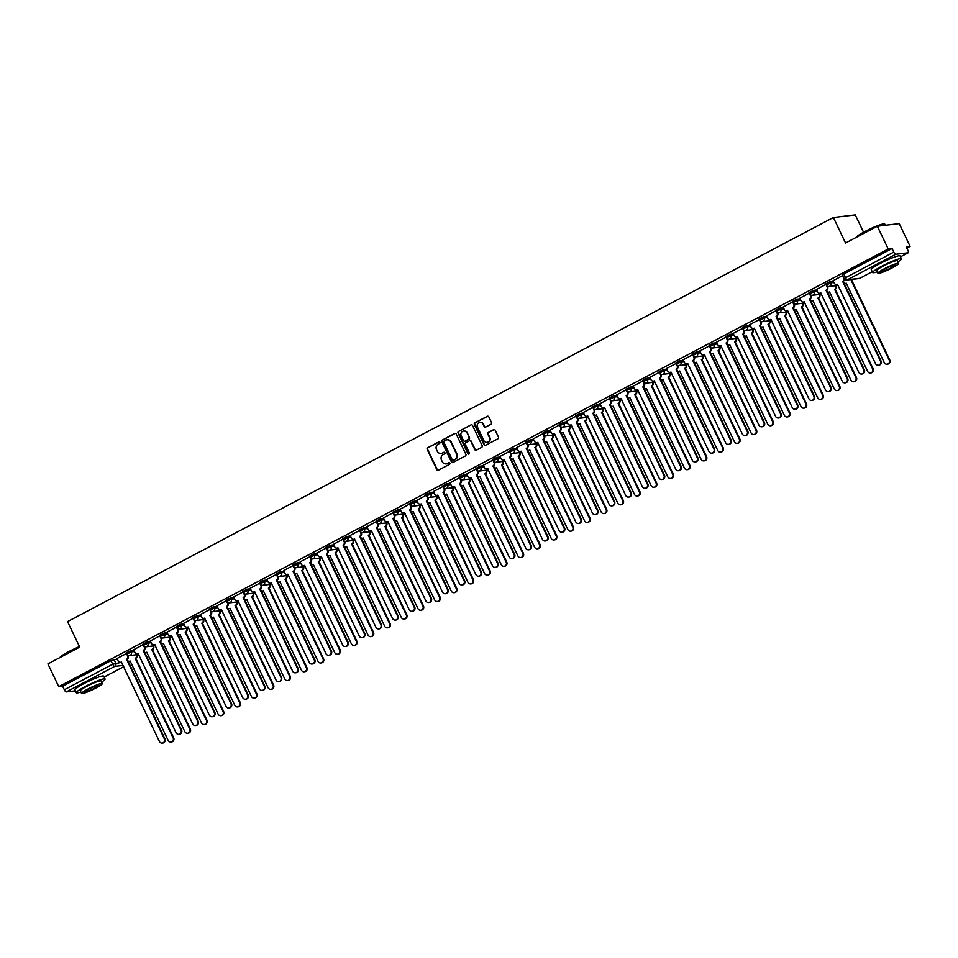 <?xml version="1.0" encoding="UTF-8"?>
<svg xmlns="http://www.w3.org/2000/svg" width="958" height="958" viewBox="0 0 958 958"><rect width="100%" height="100%" fill="white"/><g stroke="black" fill="none" stroke-linecap="round" stroke-linejoin="round"><path stroke-width="1.44" d="M439.914 442.261A0.874 0.826 -96.8 0 0 438.812 441.866L427.675 447.733A1.257 1.174 -96.8 0 0 427.16 449.41L436.8 469.624A1.257 1.174 -96.8 0 0 438.381 470.198L449.518 464.319A0.874 0.826 -96.8 0 0 449.039 462.666A0.874 0.826 -96.8 0 0 448.775 462.75L447.326 463.504A4.012 3.76 -96.8 0 1 442.261 461.684L441.458 459.996A4.012 3.76 -96.8 0 1 443.099 454.643L444.536 453.876A0.874 0.826 -96.8 0 0 444.057 452.224A0.874 0.826 -96.8 0 0 443.794 452.308L442.345 453.062A4.012 3.76 -96.8 0 1 437.279 451.242L436.477 449.553A4.012 3.76 -96.8 0 1 438.117 444.189L439.554 443.434A0.874 0.826 -96.8 0 0 439.914 442.261M439.303 441.782A0.874 0.826 -96.8 0 0 439.243 441.806L428.106 447.685A1.257 1.174 -96.8 0 0 427.603 449.362L437.243 469.576A1.257 1.174 -96.8 0 0 438.213 470.27M449.266 462.666A0.874 0.826 -96.8 0 0 449.206 462.69L447.326 463.504M444.284 452.224A0.874 0.826 -96.8 0 0 444.225 452.248L442.345 453.062M491.023 424.226A1.257 1.174 -96.8 0 0 491.538 422.55L488.831 416.874A1.257 1.174 -96.8 0 0 487.239 416.299L474.881 422.825A1.257 1.174 -96.8 0 0 474.366 424.502L484.006 444.716A1.257 1.174 -96.8 0 0 485.586 445.29L497.956 438.764A1.257 1.174 -96.8 0 0 498.471 437.087L495.202 430.238A1.257 1.174 -96.8 0 0 493.621 429.663L488.329 432.453A1.257 1.174 -96.8 0 0 487.814 434.13L489.43 437.531A3.353 3.149 -96.8 0 1 487.035 442.333A3.353 3.149 -96.8 0 1 483.826 440.488L477.479 427.184A3.353 3.149 -96.8 0 1 479.886 422.382A3.353 3.149 -96.8 0 1 483.083 424.226L484.149 426.442A1.257 1.174 -96.8 0 0 485.73 427.017L491.023 424.226M58.761 686.67L47.9 663.906L79.718 647.117L67.539 621.598L833.388 217.502L845.555 243.009L877.36 226.232L888.222 248.996L58.761 686.67L62.629 686.203L64.318 689.748L112.685 664.229L121.642 662.289M456.236 434.07A1.257 1.174 -96.8 0 0 454.655 433.495L442.297 440.021A1.257 1.174 -96.8 0 0 441.782 441.698L451.422 461.912A1.257 1.174 -96.8 0 0 453.002 462.486L465.372 455.96A1.257 1.174 -96.8 0 0 465.875 454.284L456.236 434.07M458.583 431.423L470.953 424.897A1.257 1.174 -96.8 0 1 472.534 425.472L482.173 445.686A1.257 1.174 -96.8 0 1 481.658 447.362L476.365 450.152A1.257 1.174 -96.8 0 1 474.785 449.577L470.881 441.387A1.257 1.174 -96.8 0 0 469.288 440.812L465.78 442.668A1.257 1.174 -96.8 0 0 465.277 444.344L469.336 452.883A0.874 0.826 -96.8 0 1 468.713 454.14A0.874 0.826 -96.8 0 1 467.875 453.649L458.068 433.1A1.257 1.174 -96.8 0 1 458.583 431.423L470.953 424.897M877.36 226.232L899.239 223.609L910.1 246.374L906.831 248.098M863.541 232.243L855.266 214.879L833.388 217.502M888.222 248.996L892.09 248.529L893.79 252.074A2.551 0.826 62.2 0 0 895.754 254.265L908.136 252.78A2.551 0.826 62.2 0 0 908.232 252.744A2.551 0.826 62.2 0 0 907.921 250.385L906.232 246.841L910.1 246.374M62.629 686.203L110.984 660.685L117.235 659.068M75.347 690.85L66.294 691.927A2.551 0.826 -117.8 0 1 64.318 689.748M126.492 653.476L116.984 658.529M143.149 644.686L133.641 649.74M159.794 635.896L150.286 640.962M177.577 629.538L176.44 627.107L166.836 632.184L168.081 634.555A2.551 2.395 -96.8 0 0 171.302 635.717L209.395 715.135A2.934 2.754 -96.8 0 0 212.197 716.752A2.934 2.754 -96.8 0 0 214.305 712.548L176.535 632.951A2.551 2.395 -96.8 0 0 177.577 629.538L178.152 629.466A2.551 2.395 83.2 0 1 177.11 632.879L214.867 712.477A2.934 2.754 83.2 0 1 212.472 716.704M194.234 620.748L193.085 618.329L183.493 623.395L184.726 625.766A2.551 2.395 -96.8 0 0 187.96 626.927L226.04 706.345A2.934 2.754 -96.8 0 0 228.842 707.974A2.934 2.754 -96.8 0 0 230.95 703.759L193.193 624.161A2.551 2.395 -96.8 0 0 194.234 620.748L194.797 620.688A2.551 2.395 83.2 0 1 193.756 624.101L231.525 703.687A2.934 2.754 83.2 0 1 229.13 707.914M200.234 614.557L201.384 616.976A2.551 2.395 -96.8 0 0 204.617 618.138L242.697 697.568A2.934 2.754 -96.8 0 0 245.499 699.184A2.934 2.754 -96.8 0 0 247.607 694.969L209.838 615.383A2.551 2.395 -96.8 0 0 210.892 611.958L209.754 609.539L200.246 614.593M226.411 600.75L216.903 605.803M243.069 591.96L233.56 597.026M259.714 583.171L250.098 588.248L251.343 590.619A2.551 2.395 -96.8 0 0 254.577 591.781L292.657 671.199A2.934 2.754 -96.8 0 0 295.459 672.815A2.934 2.754 -96.8 0 0 297.567 668.612L259.798 589.014A2.551 2.395 -96.8 0 0 260.851 585.601L261.414 585.53A2.551 2.395 83.2 0 1 260.372 588.942L298.13 668.54A2.934 2.754 83.2 0 1 295.747 672.767M276.371 574.393L266.863 579.446M293.028 565.603L283.52 570.657M300.153 561.831L301.303 564.25A2.551 2.395 -96.8 0 0 304.536 565.412L342.617 644.842A2.934 2.754 -96.8 0 0 345.419 646.458A2.934 2.754 -96.8 0 0 347.526 642.243L309.757 562.657A2.551 2.395 -96.8 0 0 310.811 559.244L309.674 556.814L300.165 561.867M327.456 550.455L326.319 548.024L316.715 553.101L317.96 555.46A2.551 2.395 -96.8 0 0 321.181 556.622L359.274 636.052A2.934 2.754 -96.8 0 0 362.076 637.669A2.934 2.754 -96.8 0 0 364.184 633.466L326.415 553.868A2.551 2.395 -96.8 0 0 327.456 550.455L328.031 550.383A2.551 2.395 83.2 0 1 326.989 553.796L364.747 633.394A2.934 2.754 83.2 0 1 362.352 637.621M333.456 544.264L334.617 546.683A2.551 2.395 -96.8 0 0 337.839 547.844L375.919 627.262A2.934 2.754 -96.8 0 0 378.721 628.879A2.934 2.754 -96.8 0 0 380.829 624.676L343.072 545.078A2.551 2.395 -96.8 0 0 344.114 541.665L342.964 539.246L333.48 544.3M350.113 535.474L351.263 537.893A2.551 2.395 -96.8 0 0 354.496 539.055L392.576 618.473A2.934 2.754 -96.8 0 0 395.379 620.101A2.934 2.754 -96.8 0 0 397.486 615.886L359.717 536.288A2.551 2.395 -96.8 0 0 360.771 532.876L359.609 530.457L350.125 535.51M376.29 521.667L366.782 526.72M392.948 512.877L383.332 517.943L384.577 520.314A2.551 2.395 -96.8 0 0 387.798 521.475L425.879 600.906A2.934 2.754 -96.8 0 0 428.681 602.522A2.934 2.754 -96.8 0 0 430.789 598.307L393.031 518.721A2.551 2.395 -96.8 0 0 394.073 515.308L394.636 515.236A2.551 2.395 83.2 0 1 393.594 518.649L431.363 598.247A2.934 2.754 83.2 0 1 428.968 602.474M409.593 504.088L400.085 509.153M416.73 500.327L417.88 502.746A2.551 2.395 -96.8 0 0 421.101 503.908L459.193 583.326A2.934 2.754 -96.8 0 0 461.995 584.943A2.934 2.754 -96.8 0 0 464.103 580.74L426.334 501.142A2.551 2.395 -96.8 0 0 427.376 497.729L426.226 495.31L416.742 500.363M433.375 491.538L434.537 493.957A2.551 2.395 -96.8 0 0 437.758 495.118L475.839 574.537A2.934 2.754 -96.8 0 0 478.641 576.165A2.934 2.754 -96.8 0 0 480.748 571.95L442.991 492.352A2.551 2.395 -96.8 0 0 444.033 488.939L442.883 486.52L433.399 491.574M460.69 480.15L459.553 477.731L449.937 482.796L451.182 485.167A2.551 2.395 -96.8 0 0 454.415 486.329L492.496 565.759A2.934 2.754 -96.8 0 0 495.298 567.375A2.934 2.754 -96.8 0 0 497.406 563.16L459.636 483.574A2.551 2.395 -96.8 0 0 460.69 480.15L461.253 480.09A2.551 2.395 83.2 0 1 460.211 483.503L497.98 563.1A2.934 2.754 83.2 0 1 495.585 567.328M466.69 473.959L467.839 476.377A2.551 2.395 -96.8 0 0 471.061 477.539L509.153 556.969A2.934 2.754 -96.8 0 0 511.955 558.586A2.934 2.754 -96.8 0 0 514.063 554.371L476.294 474.785A2.551 2.395 -96.8 0 0 477.335 471.372L476.198 468.941L466.702 473.994M492.867 460.151L483.359 465.217M509.512 451.362L500.004 456.427M526.17 442.584L516.554 447.649L517.799 450.021A2.551 2.395 -96.8 0 0 521.02 451.182L559.113 530.6A2.934 2.754 -96.8 0 0 561.915 532.229A2.934 2.754 -96.8 0 0 564.023 528.014L526.253 448.416A2.551 2.395 -96.8 0 0 527.295 445.003L527.87 444.943A2.551 2.395 83.2 0 1 526.828 448.356L564.585 527.942A2.934 2.754 83.2 0 1 562.19 532.169M543.952 436.213L542.815 433.794L533.211 438.86L534.456 441.231A2.551 2.395 -96.8 0 0 537.678 442.392L575.758 521.823A2.934 2.754 -96.8 0 0 578.572 523.439A2.934 2.754 -96.8 0 0 580.668 519.224L542.911 439.638A2.551 2.395 -96.8 0 0 543.952 436.213L544.515 436.153A2.551 2.395 83.2 0 1 543.473 439.566L581.243 519.164A2.934 2.754 83.2 0 1 578.848 523.391M549.952 430.022L551.101 432.441A2.551 2.395 -96.8 0 0 554.335 433.603L592.415 513.033A2.934 2.754 -96.8 0 0 595.217 514.65A2.934 2.754 -96.8 0 0 597.325 510.434L559.568 430.849A2.551 2.395 -96.8 0 0 560.61 427.436L559.472 425.005L549.964 430.058M576.129 416.215L566.621 421.281M583.254 412.455L584.416 414.874A2.551 2.395 -96.8 0 0 587.637 416.035L625.718 495.454A2.934 2.754 -96.8 0 0 628.532 497.07A2.934 2.754 -96.8 0 0 630.627 492.867L592.87 413.269A2.551 2.395 -96.8 0 0 593.912 409.856L592.763 407.437L583.278 412.491M599.912 403.665L601.061 406.084A2.551 2.395 -96.8 0 0 604.294 407.246L642.375 486.664A2.934 2.754 -96.8 0 0 645.177 488.293A2.934 2.754 -96.8 0 0 647.285 484.077L609.528 404.48A2.551 2.395 -96.8 0 0 610.569 401.067L609.408 398.648L599.924 403.701M626.089 389.858L616.581 394.912M642.746 381.068L633.238 386.122M659.403 372.279L649.787 377.356L651.021 379.727A2.551 2.395 -96.8 0 0 654.254 380.877L692.335 460.307A2.934 2.754 -96.8 0 0 695.137 461.924A2.934 2.754 -96.8 0 0 697.244 457.72L659.487 378.123A2.551 2.395 -96.8 0 0 660.529 374.71L661.092 374.638A2.551 2.395 83.2 0 1 660.05 378.051L697.819 457.649A2.934 2.754 83.2 0 1 695.424 461.876M677.174 365.92L676.025 363.501L666.433 368.567L667.678 370.938A2.551 2.395 -96.8 0 0 670.899 372.099L708.992 451.517A2.934 2.754 -96.8 0 0 711.794 453.134A2.934 2.754 -96.8 0 0 713.902 448.931L676.132 369.333A2.551 2.395 -96.8 0 0 677.174 365.92L677.749 365.848A2.551 2.395 83.2 0 1 676.707 369.273L714.464 448.859A2.934 2.754 83.2 0 1 712.069 453.086M683.174 359.729L684.335 362.148A2.551 2.395 -96.8 0 0 687.557 363.31L725.637 442.728A2.934 2.754 -96.8 0 0 728.451 444.356A2.934 2.754 -96.8 0 0 730.547 440.141L692.79 360.543A2.551 2.395 -96.8 0 0 693.832 357.13L692.682 354.711L683.198 359.765M709.363 345.922L699.843 350.975M716.488 342.15L717.638 344.569A2.551 2.395 -96.8 0 0 720.859 345.73L758.952 425.16A2.934 2.754 -96.8 0 0 761.754 426.777A2.934 2.754 -96.8 0 0 763.861 422.562L726.092 342.976A2.551 2.395 -96.8 0 0 727.134 339.563L726.008 337.132L716.5 342.186M742.666 328.343L733.157 333.408M759.323 319.553L749.803 324.618M775.968 310.775L766.46 315.829M783.093 307.003L784.255 309.422A2.551 2.395 -96.8 0 0 787.476 310.584L825.557 390.014A2.934 2.754 -96.8 0 0 828.371 391.63A2.934 2.754 -96.8 0 0 830.466 387.415L792.709 307.829A2.551 2.395 -96.8 0 0 793.751 304.404L792.613 301.986L783.117 307.039M810.408 295.627L809.27 293.196L799.667 298.261L800.9 300.632A2.551 2.395 -96.8 0 0 804.133 301.794L842.214 381.224A2.934 2.754 -96.8 0 0 845.016 382.841A2.934 2.754 -96.8 0 0 847.123 378.626L809.366 299.04A2.551 2.395 -96.8 0 0 810.408 295.627L810.971 295.555A2.551 2.395 83.2 0 1 809.929 298.968L847.698 378.566A2.934 2.754 83.2 0 1 845.303 382.793M816.408 289.436L817.557 291.855A2.551 2.395 -96.8 0 0 820.778 293.016L858.871 372.434A2.934 2.754 -96.8 0 0 861.673 374.051A2.934 2.754 -96.8 0 0 863.781 369.848L826.012 290.25A2.551 2.395 -96.8 0 0 827.053 286.837L825.928 284.406L816.42 289.472M833.053 280.646L834.214 283.065A2.551 2.395 -96.8 0 0 837.436 284.227L875.516 363.645A2.934 2.754 -96.8 0 0 878.33 365.261A2.934 2.754 -96.8 0 0 880.438 361.058L842.669 281.46A2.551 2.395 -96.8 0 0 843.711 278.048L842.561 275.629L833.077 280.682M826.419 285.113L825.652 283.831L830.095 281.604L833.328 281.221M809.773 293.902L808.995 292.621L813.438 290.394L816.683 289.999M793.116 302.692L792.35 301.399L796.781 299.183L800.026 298.788M776.459 311.482L775.693 310.188L780.135 307.961L783.369 307.578M759.814 320.259L759.035 318.978L763.478 316.751L766.711 316.368M743.157 329.049L742.39 327.768L746.821 325.54L750.066 325.157M726.499 337.839L725.733 336.557L730.176 334.33L733.409 333.935M709.854 346.628L709.076 345.335L713.518 343.12L716.752 342.724M693.197 355.418L692.43 354.125L696.861 351.897L700.106 351.514M676.54 364.196L675.773 362.914L680.216 360.687L683.449 360.304M659.894 372.985L659.116 371.704L663.559 369.477L666.792 369.093M643.237 381.775L642.471 380.494L646.901 378.266L650.147 377.871M626.58 390.565L625.813 389.271L630.256 387.056L633.489 386.661M609.935 399.354L609.156 398.061L613.599 395.834L616.832 395.45M593.277 408.132L592.511 406.851L596.942 404.623L600.187 404.24M576.62 416.922L575.854 415.64L580.297 413.413L583.53 413.03M559.975 425.711L559.197 424.43L563.639 422.203L566.873 421.807M543.318 434.501L542.551 433.208L546.982 430.98L550.227 430.597M526.661 443.291L525.894 441.997L530.337 439.77L533.57 439.387M510.015 452.068L509.237 450.787L513.68 448.56L516.913 448.176M493.358 460.858L492.592 459.577L497.022 457.349L500.268 456.966M476.701 469.648L475.934 468.366L480.377 466.139L483.61 465.744M460.056 478.437L459.277 477.144L463.72 474.917L466.953 474.533M443.398 487.227L442.632 485.934L447.063 483.706L450.308 483.323M426.741 496.005L425.975 494.723L430.417 492.496L433.651 492.113M410.096 504.794L409.317 503.513L413.76 501.285L416.993 500.89M393.439 513.584L392.672 512.302L397.103 510.075L400.348 509.68M376.781 522.373L376.015 521.08L380.458 518.853L383.691 518.47M360.124 531.163L359.358 529.87L363.8 527.642L367.034 527.259M343.479 539.941L342.713 538.659L347.143 536.432L350.389 536.049M326.822 548.73L326.055 547.449L330.498 545.222L333.731 544.827M310.164 557.52L309.398 556.239L313.841 554.011L317.074 553.616M293.519 566.31L292.753 565.016L297.184 562.789L300.429 562.406M276.862 575.099L276.096 573.806L280.538 571.579L283.772 571.196M260.205 583.877L259.438 582.596L263.881 580.368L267.114 579.985M243.56 592.667L242.793 591.385L247.224 589.158L250.469 588.763M226.902 601.456L226.136 600.175L230.579 597.948L233.812 597.553M210.245 610.246L209.479 608.953L213.921 606.725L217.155 606.342M193.6 619.036L192.833 617.742L197.264 615.515L200.509 615.132M176.943 627.813L176.176 626.532L180.619 624.305L183.852 623.921M160.285 636.603L159.519 635.322L163.962 633.094L167.195 632.699M143.64 645.393L142.874 644.111L147.304 641.884L150.55 641.489M126.983 654.182L126.217 652.889L130.659 650.662L133.892 650.278M129.21 655.607L128.3 656.086M892.09 248.529L843.735 274.048L842.31 275.042L843.998 278.586L893.79 252.074M145.867 646.818L144.945 647.297M162.525 638.028L161.603 638.519M179.17 629.238L178.26 629.729M195.827 620.449L194.905 620.94M212.484 611.671L211.562 612.15M229.13 602.881L228.22 603.36M245.787 594.092L244.865 594.583M262.444 585.302L261.522 585.793M279.089 576.512L278.179 577.003M295.747 567.735L294.825 568.214M312.404 558.945L311.482 559.424M329.049 550.155L328.139 550.646M345.706 541.366L344.784 541.857M362.364 532.576L361.441 533.067M379.009 523.798L378.099 524.277M395.666 515.009L394.744 515.488M412.323 506.219L411.401 506.71M428.968 497.43L428.058 497.921M445.626 488.64L444.704 489.131M462.283 479.862L461.361 480.341M478.928 471.073L478.018 471.552M495.585 462.283L494.663 462.774M512.243 453.493L511.321 453.984M528.888 444.704L527.978 445.195M545.545 435.926L544.623 436.405M562.202 427.136L561.28 427.615M578.848 418.347L577.937 418.838M595.505 409.557L594.583 410.048M612.162 400.767L611.24 401.258M628.807 391.99L627.897 392.469M645.464 383.2L644.542 383.679M662.122 374.41L661.2 374.901M678.779 365.621L677.857 366.112M695.424 356.831L694.502 357.322M712.081 348.053L711.159 348.532M728.739 339.264L727.817 339.743M745.384 330.474L744.462 330.965M762.041 321.684L761.119 322.175M778.698 312.895L777.776 313.386M795.344 304.117L794.421 304.596M812.001 295.327L811.079 295.806M828.658 286.538L827.736 287.029M441.327 453.421A4.012 3.76 -96.8 0 0 442.788 453.014M446.308 463.864A4.012 3.76 -96.8 0 0 447.769 463.456M455.266 433.375A1.257 1.174 -96.8 0 0 455.098 433.447L442.728 439.973A1.257 1.174 -96.8 0 0 442.213 441.65L451.853 461.864A1.257 1.174 -96.8 0 0 452.835 462.558M444.189 440.991A0.874 0.826 -96.8 0 0 443.841 442.165L452.296 459.9A0.874 0.826 -96.8 0 0 453.409 460.307L454.93 459.505A4.012 3.76 -96.8 0 0 456.571 454.14L450.775 442.009A4.012 3.76 -96.8 0 0 445.709 440.189L444.189 440.991M447.17 439.782A4.012 3.76 -96.8 0 1 451.218 441.961L457.002 454.08A4.012 3.76 -96.8 0 1 455.361 459.445L453.841 460.247M469.899 440.692A1.257 1.174 -96.8 0 1 471.312 441.327L475.228 449.53A1.257 1.174 -96.8 0 0 476.198 450.224M459.026 431.375A1.257 1.174 -96.8 0 0 458.511 433.052L468.318 453.601A0.874 0.826 -96.8 0 0 468.929 454.08M466.821 432.884A3.353 3.149 -96.8 0 0 463.624 431.028A3.353 3.149 -96.8 0 0 461.217 435.842L463.444 440.524A1.257 1.174 -96.8 0 0 465.037 441.099L468.546 439.243A1.257 1.174 -96.8 0 0 469.061 437.566L467.253 432.824A3.353 3.149 -96.8 0 0 463.84 431.016M464.858 441.171A1.257 1.174 -96.8 0 0 465.468 441.039L465.037 441.099M467.253 432.824L469.492 437.519A1.257 1.174 -96.8 0 1 468.977 439.195L465.468 441.039M480.102 422.358A3.353 3.149 -96.8 0 1 483.527 424.166L484.58 426.394A1.257 1.174 -96.8 0 0 485.562 427.088M487.251 442.309A3.353 3.149 -96.8 0 0 489.873 437.483L489.43 437.531M494.22 429.543A1.257 1.174 -96.8 0 0 494.053 429.615L488.76 432.405A1.257 1.174 -96.8 0 0 488.257 434.082L489.873 437.483M487.85 416.179A1.257 1.174 -96.8 0 0 487.682 416.251L475.312 422.777A1.257 1.174 -96.8 0 0 474.809 424.454L484.449 444.668A1.257 1.174 -96.8 0 0 485.419 445.362M136.898 654.697L136.934 654.781A2.551 2.395 83.2 0 1 135.892 658.194L135.329 658.266A2.551 2.395 -96.8 0 0 136.371 654.853L136.323 654.757M127.713 660.864A2.551 2.395 -96.8 0 0 130.096 661.032L168.177 740.45A2.934 2.754 -96.8 0 0 170.979 742.067A2.934 2.754 -96.8 0 0 173.087 737.864L135.162 658.35M135.737 658.278L173.661 737.792A2.934 2.754 83.2 0 1 171.266 742.019M130.336 661.104A2.551 2.395 83.2 0 1 129.593 661.224M116.96 658.493L118.121 660.912A2.551 2.395 -96.8 0 0 121.343 662.074L159.423 741.504A2.934 2.754 -96.8 0 0 162.237 743.121A2.934 2.754 -96.8 0 0 164.345 738.905L126.576 659.32A2.551 2.395 -96.8 0 0 127.618 655.895L128.192 655.835A2.551 2.395 83.2 0 1 127.151 659.248L164.908 738.846A2.934 2.754 83.2 0 1 162.513 743.073M121.582 662.146A2.551 2.395 83.2 0 1 120.84 662.265M126.468 653.488L127.618 655.895M153.543 645.908L153.591 645.991A2.551 2.395 83.2 0 1 152.55 649.416L151.975 649.476A2.551 2.395 -96.8 0 0 153.029 646.063L152.981 645.967M144.371 652.087A2.551 2.395 -96.8 0 0 146.754 652.242L184.834 731.661A2.934 2.754 -96.8 0 0 187.636 733.277A2.934 2.754 -96.8 0 0 189.744 729.074L151.819 649.56M152.394 649.5L190.319 729.002A2.934 2.754 83.2 0 1 187.924 733.229M146.981 652.314A2.551 2.395 83.2 0 1 146.239 652.434M170.201 637.118L170.249 637.214A2.551 2.395 83.2 0 1 169.207 640.627L168.632 640.686A2.551 2.395 -96.8 0 0 169.674 637.274L169.638 637.19M161.028 643.297A2.551 2.395 -96.8 0 0 163.399 643.453L201.491 722.871A2.934 2.754 -96.8 0 0 204.293 724.499A2.934 2.754 -96.8 0 0 206.401 720.284L168.476 640.77M169.039 640.71L206.964 720.212A2.934 2.754 83.2 0 1 204.569 724.44M163.638 643.525A2.551 2.395 83.2 0 1 162.896 643.644M133.617 649.704L134.767 652.123A2.551 2.395 -96.8 0 0 138 653.284L176.08 732.714A2.934 2.754 -96.8 0 0 178.883 734.331A2.934 2.754 -96.8 0 0 180.99 730.116L143.233 650.53A2.551 2.395 -96.8 0 0 144.275 647.117L144.838 647.045A2.551 2.395 83.2 0 1 143.796 650.458L181.565 730.056A2.934 2.754 83.2 0 1 179.17 734.283M138.239 653.368A2.551 2.395 83.2 0 1 137.497 653.476M143.125 644.698L144.275 647.117M150.274 640.926L151.424 643.333A2.551 2.395 -96.8 0 0 154.657 644.495L192.738 723.925A2.934 2.754 -96.8 0 0 195.54 725.541A2.934 2.754 -96.8 0 0 197.647 721.338L159.878 641.74A2.551 2.395 -96.8 0 0 160.932 638.327L161.495 638.256A2.551 2.395 83.2 0 1 160.453 641.668L198.21 721.266A2.934 2.754 83.2 0 1 195.827 725.493M154.885 644.578A2.551 2.395 83.2 0 1 154.142 644.698M159.77 635.908L160.932 638.327M59.947 657.547L59.971 657.463A15.568 1.82 -25.5 0 1 68.689 651.644A15.568 1.82 -25.5 0 1 79.466 646.59M79.61 646.89A15.951 1.868 154.5 0 0 68.713 652.003A15.951 1.868 154.5 0 0 60.174 657.428M101.584 682.12A15.951 1.868 154.5 0 0 105.069 679.018A15.951 1.868 154.5 0 0 85.19 686.551A15.951 1.868 154.5 0 0 76.269 692.754A15.951 1.868 154.5 0 0 80.855 692.011M105.069 679.018L103.703 676.168A15.951 1.868 154.5 0 0 83.825 683.689A15.951 1.868 154.5 0 0 74.904 689.904L76.269 692.754M81.55 693.472L80.292 690.838A11.484 1.341 -25.5 0 1 86.723 686.359A11.484 1.341 -25.5 0 1 101.033 680.946L102.29 683.581A11.484 1.341 154.5 0 0 87.98 688.994A11.484 1.341 154.5 0 0 81.55 693.472A11.484 1.341 154.5 0 0 95.86 688.048A11.484 1.341 154.5 0 0 102.29 683.581M89.381 688.826A7.401 0.862 154.5 0 0 85.238 691.712A7.401 0.862 154.5 0 0 94.459 688.215A7.401 0.862 154.5 0 0 98.602 685.341A7.401 0.862 154.5 0 0 89.381 688.826M856.308 237.333L856.344 237.249A15.568 1.82 -25.5 0 1 865.05 231.429A15.568 1.82 -25.5 0 1 884.258 223.944L884.761 224.112A15.951 1.868 154.5 0 0 865.086 231.788A15.951 1.868 154.5 0 0 856.548 237.213M885.432 225.262L884.952 224.268A15.951 1.868 154.5 0 0 884.761 224.112M897.957 261.905A15.951 1.868 154.5 0 0 901.43 258.816A15.951 1.868 154.5 0 0 881.564 266.336A15.951 1.868 154.5 0 0 872.63 272.551A15.951 1.868 154.5 0 0 877.229 271.797M901.43 258.816L900.065 255.954A15.951 1.868 154.5 0 0 880.198 263.474A15.951 1.868 154.5 0 0 871.277 269.689L872.63 272.551M877.923 273.258L876.666 270.623A11.484 1.341 -25.5 0 1 883.096 266.156A11.484 1.341 -25.5 0 1 897.406 260.732L898.652 263.366A11.484 1.341 154.5 0 0 884.354 268.779A11.484 1.341 154.5 0 0 877.923 273.258A11.484 1.341 154.5 0 0 892.233 267.845A11.484 1.341 154.5 0 0 898.652 263.366M885.755 268.611A7.401 0.862 154.5 0 0 881.611 271.497A7.401 0.862 154.5 0 0 890.832 268.012A7.401 0.862 154.5 0 0 894.976 265.127A7.401 0.862 154.5 0 0 885.755 268.611M186.858 628.328L186.894 628.424A2.551 2.395 83.2 0 1 185.852 631.837L185.289 631.909A2.551 2.395 -96.8 0 0 186.331 628.484L186.283 628.4M177.673 634.507A2.551 2.395 -96.8 0 0 180.056 634.663L218.137 714.093A2.934 2.754 -96.8 0 0 220.939 715.71A2.934 2.754 -96.8 0 0 223.046 711.495L185.122 631.993M185.696 631.921L223.621 711.435A2.934 2.754 83.2 0 1 221.226 715.662M180.296 634.735A2.551 2.395 83.2 0 1 179.553 634.855M203.503 619.539L203.551 619.634A2.551 2.395 83.2 0 1 202.509 623.047L201.934 623.119A2.551 2.395 -96.8 0 0 202.988 619.706L202.94 619.61M194.33 625.718A2.551 2.395 -96.8 0 0 196.713 625.873L234.794 705.304A2.934 2.754 -96.8 0 0 237.596 706.92A2.934 2.754 -96.8 0 0 239.704 702.705L201.779 623.203M202.354 623.131L240.278 702.645A2.934 2.754 83.2 0 1 237.883 706.872M196.941 625.957A2.551 2.395 83.2 0 1 196.198 626.077M220.16 610.761L220.208 610.845A2.551 2.395 83.2 0 1 219.166 614.258L218.592 614.329A2.551 2.395 -96.8 0 0 219.633 610.917L219.598 610.821M210.988 616.928A2.551 2.395 -96.8 0 0 213.359 617.096L251.451 696.514A2.934 2.754 -96.8 0 0 254.253 698.131A2.934 2.754 -96.8 0 0 256.361 693.927L218.436 614.413M218.999 614.341L256.924 693.855A2.934 2.754 83.2 0 1 254.529 698.083M213.598 617.168A2.551 2.395 83.2 0 1 212.856 617.287M171.542 635.789A2.551 2.395 83.2 0 1 170.799 635.908M188.199 626.999A2.551 2.395 83.2 0 1 187.457 627.119M211.215 611.384L211.455 611.899A2.551 2.395 83.2 0 1 210.413 615.311L248.17 694.909A2.934 2.754 83.2 0 1 245.787 699.136M204.844 618.209A2.551 2.395 83.2 0 1 204.102 618.329M236.818 601.971L236.854 602.055A2.551 2.395 83.2 0 1 235.812 605.48L235.249 605.54A2.551 2.395 -96.8 0 0 236.291 602.127L236.243 602.031M227.633 608.15A2.551 2.395 -96.8 0 0 230.016 608.306L268.096 687.724A2.934 2.754 -96.8 0 0 270.898 689.341A2.934 2.754 -96.8 0 0 273.006 685.138L235.081 605.624M235.656 605.564L273.581 685.066A2.934 2.754 83.2 0 1 271.186 689.293M230.255 608.378A2.551 2.395 83.2 0 1 229.513 608.498M216.891 605.767L218.041 608.186A2.551 2.395 -96.8 0 0 221.262 609.348L259.355 688.778A2.934 2.754 -96.8 0 0 262.157 690.395A2.934 2.754 -96.8 0 0 264.264 686.179L226.495 606.594A2.551 2.395 -96.8 0 0 227.537 603.181L228.112 603.109A2.551 2.395 83.2 0 1 227.07 606.522L264.827 686.12A2.934 2.754 83.2 0 1 262.432 690.347M221.502 609.432A2.551 2.395 83.2 0 1 220.759 609.539M226.387 600.762L227.537 603.181M253.463 593.182L253.511 593.277A2.551 2.395 83.2 0 1 252.469 596.69L251.906 596.75A2.551 2.395 -96.8 0 0 252.948 593.337L252.9 593.253M244.29 599.361A2.551 2.395 -96.8 0 0 246.673 599.516L284.754 678.935A2.934 2.754 -96.8 0 0 287.556 680.563A2.934 2.754 -96.8 0 0 289.663 676.348L251.738 596.834M252.313 596.774L290.238 676.276A2.934 2.754 83.2 0 1 287.843 680.503M246.901 599.588A2.551 2.395 83.2 0 1 246.158 599.708M233.536 596.99L234.686 599.397A2.551 2.395 -96.8 0 0 237.919 600.558L276 679.988A2.934 2.754 -96.8 0 0 278.802 681.605A2.934 2.754 -96.8 0 0 280.91 677.402L243.152 597.804A2.551 2.395 -96.8 0 0 244.194 594.391L244.757 594.319A2.551 2.395 83.2 0 1 243.715 597.732L281.484 677.33A2.934 2.754 83.2 0 1 279.089 681.557M238.159 600.642A2.551 2.395 83.2 0 1 237.416 600.762M243.045 591.972L244.194 594.391M270.12 584.392L270.168 584.488A2.551 2.395 83.2 0 1 269.126 587.901L268.551 587.972A2.551 2.395 -96.8 0 0 269.593 584.548L269.557 584.464M260.947 590.571A2.551 2.395 -96.8 0 0 263.318 590.727L301.411 670.157A2.934 2.754 -96.8 0 0 304.213 671.774A2.934 2.754 -96.8 0 0 306.321 667.558L268.396 588.056M268.959 587.984L306.883 667.498A2.934 2.754 83.2 0 1 304.488 671.726M263.558 590.799A2.551 2.395 83.2 0 1 262.815 590.918M254.804 591.852A2.551 2.395 83.2 0 1 254.062 591.972M259.69 583.183L260.851 585.601M286.777 575.602L286.825 575.698A2.551 2.395 83.2 0 1 285.771 579.111L285.209 579.183A2.551 2.395 -96.8 0 0 286.25 575.77L286.202 575.674M277.592 581.781A2.551 2.395 -96.8 0 0 279.976 581.937L318.056 661.367A2.934 2.754 -96.8 0 0 320.87 662.984A2.934 2.754 -96.8 0 0 322.966 658.769L285.041 579.267M285.616 579.195L323.541 658.709A2.934 2.754 83.2 0 1 321.146 662.936M280.215 582.021A2.551 2.395 83.2 0 1 279.473 582.141M266.851 579.41L268 581.829A2.551 2.395 -96.8 0 0 271.222 582.991L309.314 662.409A2.934 2.754 -96.8 0 0 312.116 664.038A2.934 2.754 -96.8 0 0 314.224 659.822L276.455 580.225A2.551 2.395 -96.8 0 0 277.497 576.812L278.071 576.752A2.551 2.395 83.2 0 1 277.03 580.165L314.787 659.751A2.934 2.754 83.2 0 1 312.392 663.978M271.461 583.063A2.551 2.395 83.2 0 1 270.719 583.183M276.347 574.393L277.497 576.812M303.435 566.825L303.47 566.908A2.551 2.395 83.2 0 1 302.429 570.321L301.866 570.393A2.551 2.395 -96.8 0 0 302.908 566.98L302.86 566.885M294.25 572.992A2.551 2.395 -96.8 0 0 296.633 573.159L334.713 652.578A2.934 2.754 -96.8 0 0 337.515 654.194A2.934 2.754 -96.8 0 0 339.623 649.991L301.698 570.477M302.273 570.405L340.198 649.919A2.934 2.754 83.2 0 1 337.803 654.146M296.86 573.231A2.551 2.395 83.2 0 1 296.118 573.351M283.496 570.621L284.646 573.04A2.551 2.395 -96.8 0 0 287.879 574.201L325.959 653.631A2.934 2.754 -96.8 0 0 328.762 655.248A2.934 2.754 -96.8 0 0 330.869 651.033L293.112 571.447A2.551 2.395 -96.8 0 0 294.154 568.022L294.717 567.962A2.551 2.395 83.2 0 1 293.675 571.375L331.444 650.973A2.934 2.754 83.2 0 1 329.049 655.2M288.118 574.273A2.551 2.395 83.2 0 1 287.376 574.393M293.004 565.615L294.154 568.022M320.08 558.035L320.128 558.119A2.551 2.395 83.2 0 1 319.086 561.544L318.511 561.604A2.551 2.395 -96.8 0 0 319.553 558.191L319.517 558.095M310.907 564.214A2.551 2.395 -96.8 0 0 313.278 564.37L351.37 643.788A2.934 2.754 -96.8 0 0 354.173 645.405A2.934 2.754 -96.8 0 0 356.28 641.201L318.355 561.687M318.918 561.628L356.843 641.13A2.934 2.754 83.2 0 1 354.448 645.357M313.517 564.442A2.551 2.395 83.2 0 1 312.775 564.561M311.134 558.658L311.374 559.173A2.551 2.395 83.2 0 1 310.332 562.586L348.089 642.183A2.934 2.754 83.2 0 1 345.706 646.41M304.764 565.495A2.551 2.395 83.2 0 1 304.021 565.603M336.737 549.245L336.785 549.341A2.551 2.395 83.2 0 1 335.731 552.754L335.168 552.814A2.551 2.395 -96.8 0 0 336.21 549.401L336.162 549.317M327.564 555.424A2.551 2.395 -96.8 0 0 329.935 555.58L368.016 634.998A2.934 2.754 -96.8 0 0 370.83 636.627A2.934 2.754 -96.8 0 0 372.925 632.412L335.001 552.898M335.575 552.838L373.5 632.34A2.934 2.754 83.2 0 1 371.105 636.567M330.175 555.652A2.551 2.395 83.2 0 1 329.432 555.772M321.421 556.706A2.551 2.395 83.2 0 1 320.679 556.826M353.394 540.456L353.43 540.552A2.551 2.395 83.2 0 1 352.388 543.964L351.826 544.036A2.551 2.395 -96.8 0 0 352.867 540.611L352.819 540.528M344.209 546.635A2.551 2.395 -96.8 0 0 346.592 546.79L384.673 626.221A2.934 2.754 -96.8 0 0 387.475 627.837A2.934 2.754 -96.8 0 0 389.583 623.622L351.658 544.12M352.233 544.048L390.157 623.562A2.934 2.754 83.2 0 1 387.762 627.789M346.82 546.862A2.551 2.395 83.2 0 1 346.089 546.982M344.437 541.078L344.676 541.593A2.551 2.395 83.2 0 1 343.635 545.006L381.404 624.604A2.934 2.754 83.2 0 1 379.009 628.831M338.078 547.916A2.551 2.395 83.2 0 1 337.336 548.036M370.039 531.666L370.087 531.762A2.551 2.395 83.2 0 1 369.046 535.175L368.471 535.247A2.551 2.395 -96.8 0 0 369.513 531.834L369.477 531.738M360.867 537.845A2.551 2.395 -96.8 0 0 363.238 538.001L401.33 617.431A2.934 2.754 -96.8 0 0 404.132 619.048A2.934 2.754 -96.8 0 0 406.24 614.832L368.315 535.33M368.878 535.259L406.803 614.773A2.934 2.754 83.2 0 1 404.408 619M363.477 538.085A2.551 2.395 83.2 0 1 362.735 538.204M361.094 532.301L361.334 532.816A2.551 2.395 83.2 0 1 360.292 536.229L398.049 615.814A2.934 2.754 83.2 0 1 395.666 620.042M354.723 539.126A2.551 2.395 83.2 0 1 353.981 539.246M386.697 522.888L386.745 522.972A2.551 2.395 83.2 0 1 385.691 526.385L385.128 526.457A2.551 2.395 -96.8 0 0 386.17 523.044L386.122 522.948M377.524 529.056A2.551 2.395 -96.8 0 0 379.895 529.223L417.975 608.641A2.934 2.754 -96.8 0 0 420.79 610.258A2.934 2.754 -96.8 0 0 422.885 606.055L384.972 526.541M385.535 526.469L423.46 605.983A2.934 2.754 83.2 0 1 421.065 610.21M380.134 529.295A2.551 2.395 83.2 0 1 379.392 529.415M366.77 526.684L367.92 529.103A2.551 2.395 -96.8 0 0 371.141 530.265L409.234 609.695A2.934 2.754 -96.8 0 0 412.036 611.312A2.934 2.754 -96.8 0 0 414.143 607.097L376.374 527.511A2.551 2.395 -96.8 0 0 377.416 524.086L377.991 524.026A2.551 2.395 83.2 0 1 376.949 527.439L414.706 607.037A2.934 2.754 83.2 0 1 412.311 611.264M371.381 530.337A2.551 2.395 83.2 0 1 370.638 530.457M376.266 521.679L377.416 524.086M403.354 514.099L403.39 514.183A2.551 2.395 83.2 0 1 402.348 517.607L401.785 517.667A2.551 2.395 -96.8 0 0 402.827 514.254L402.779 514.159M394.169 520.278A2.551 2.395 -96.8 0 0 396.552 520.433L434.633 599.852A2.934 2.754 -96.8 0 0 437.435 601.468A2.934 2.754 -96.8 0 0 439.542 597.265L401.618 517.751M402.192 517.691L440.117 597.193A2.934 2.754 83.2 0 1 437.722 601.42M396.78 520.505A2.551 2.395 83.2 0 1 396.049 520.625M388.038 521.559A2.551 2.395 83.2 0 1 387.295 521.667M392.924 512.889L394.073 515.308M419.999 505.309L420.047 505.405A2.551 2.395 83.2 0 1 419.005 508.818L418.43 508.878A2.551 2.395 -96.8 0 0 419.472 505.465L419.436 505.381M410.826 511.488A2.551 2.395 -96.8 0 0 413.197 511.644L451.29 591.062A2.934 2.754 -96.8 0 0 454.092 592.691A2.934 2.754 -96.8 0 0 456.2 588.475L418.275 508.961M418.838 508.902L456.762 588.404A2.934 2.754 83.2 0 1 454.379 592.643M413.437 511.716A2.551 2.395 83.2 0 1 412.694 511.835M400.073 509.117L401.222 511.524A2.551 2.395 -96.8 0 0 404.456 512.686L442.536 592.116A2.934 2.754 -96.8 0 0 445.338 593.732A2.934 2.754 -96.8 0 0 447.446 589.529L409.677 509.931A2.551 2.395 -96.8 0 0 410.731 506.519L411.293 506.447A2.551 2.395 83.2 0 1 410.252 509.86L448.021 589.457A2.934 2.754 83.2 0 1 445.626 593.685M404.683 512.769A2.551 2.395 83.2 0 1 403.941 512.889M409.569 504.1L410.731 506.519M436.656 496.519L436.704 496.615A2.551 2.395 83.2 0 1 435.651 500.028L435.088 500.1A2.551 2.395 -96.8 0 0 436.13 496.687L436.082 496.591M427.484 502.699A2.551 2.395 -96.8 0 0 429.855 502.854L467.935 582.284A2.934 2.754 -96.8 0 0 470.749 583.901A2.934 2.754 -96.8 0 0 472.845 579.686L434.932 500.184M435.495 500.112L473.42 579.626A2.934 2.754 83.2 0 1 471.025 583.853M430.094 502.926A2.551 2.395 83.2 0 1 429.352 503.046M427.699 497.142L427.951 497.657A2.551 2.395 83.2 0 1 426.909 501.07L464.666 580.668A2.934 2.754 83.2 0 1 462.271 584.895M421.34 503.98A2.551 2.395 83.2 0 1 420.598 504.1M453.314 487.73L453.35 487.826A2.551 2.395 83.2 0 1 452.308 491.238L451.745 491.31A2.551 2.395 -96.8 0 0 452.787 487.897L452.739 487.802M444.129 493.909A2.551 2.395 -96.8 0 0 446.512 494.065L484.592 573.495A2.934 2.754 -96.8 0 0 487.394 575.111A2.934 2.754 -96.8 0 0 489.502 570.896L451.577 491.394M452.152 491.322L490.077 570.836A2.934 2.754 83.2 0 1 487.682 575.063M446.739 494.148A2.551 2.395 83.2 0 1 446.009 494.268M444.356 488.364L444.596 488.879A2.551 2.395 83.2 0 1 443.554 492.292L481.323 571.878A2.934 2.754 83.2 0 1 478.928 576.105M437.998 495.19A2.551 2.395 83.2 0 1 437.255 495.31M469.959 478.952L470.007 479.036A2.551 2.395 83.2 0 1 468.965 482.449L468.39 482.521A2.551 2.395 -96.8 0 0 469.432 479.108L469.396 479.012M460.786 485.119A2.551 2.395 -96.8 0 0 463.157 485.287L501.25 564.705A2.934 2.754 -96.8 0 0 504.052 566.322A2.934 2.754 -96.8 0 0 506.159 562.118L468.234 482.604M468.797 482.533L506.722 562.047A2.934 2.754 83.2 0 1 504.339 566.274M463.397 485.359A2.551 2.395 83.2 0 1 462.654 485.478M454.643 486.401A2.551 2.395 83.2 0 1 453.9 486.52M486.616 470.162L486.664 470.246A2.551 2.395 83.2 0 1 485.61 473.671L485.047 473.731A2.551 2.395 -96.8 0 0 486.089 470.318L486.041 470.222M477.443 476.342A2.551 2.395 -96.8 0 0 479.814 476.497L517.895 555.915A2.934 2.754 -96.8 0 0 520.709 557.532A2.934 2.754 -96.8 0 0 522.805 553.329L484.892 473.815M485.455 473.755L523.379 553.257A2.934 2.754 83.2 0 1 520.984 557.484M480.054 476.569A2.551 2.395 83.2 0 1 479.311 476.689M477.659 470.785L477.91 471.3A2.551 2.395 83.2 0 1 476.868 474.713L514.626 554.311A2.934 2.754 83.2 0 1 512.231 558.538M471.3 477.623A2.551 2.395 83.2 0 1 470.558 477.731M503.273 461.373L503.309 461.469A2.551 2.395 83.2 0 1 502.267 464.881L501.705 464.941A2.551 2.395 -96.8 0 0 502.746 461.528L502.699 461.445M494.089 467.552A2.551 2.395 -96.8 0 0 496.472 467.708L534.552 547.126A2.934 2.754 -96.8 0 0 537.354 548.754A2.934 2.754 -96.8 0 0 539.462 544.539L501.537 465.037M502.112 464.965L540.037 544.467A2.934 2.754 83.2 0 1 537.642 548.706M496.711 467.779A2.551 2.395 83.2 0 1 495.969 467.899M483.335 465.181L484.497 467.588A2.551 2.395 -96.8 0 0 487.718 468.749L525.798 548.18A2.934 2.754 -96.8 0 0 528.6 549.796A2.934 2.754 -96.8 0 0 530.708 545.593L492.951 465.995A2.551 2.395 -96.8 0 0 493.993 462.582L494.556 462.51A2.551 2.395 83.2 0 1 493.514 465.923L531.283 545.521A2.934 2.754 83.2 0 1 528.888 549.748M487.957 468.833A2.551 2.395 83.2 0 1 487.215 468.953M492.843 460.163L493.993 462.582M519.919 452.583L519.966 452.679A2.551 2.395 83.2 0 1 518.925 456.092L518.35 456.164A2.551 2.395 -96.8 0 0 519.392 452.751L519.356 452.655M510.746 458.762A2.551 2.395 -96.8 0 0 513.117 458.918L551.209 538.348A2.934 2.754 -96.8 0 0 554.011 539.965A2.934 2.754 -96.8 0 0 556.119 535.75L518.194 456.248M518.757 456.176L556.682 535.69A2.934 2.754 83.2 0 1 554.299 539.917M513.356 458.99A2.551 2.395 83.2 0 1 512.614 459.11M499.992 456.391L501.142 458.81A2.551 2.395 -96.8 0 0 504.375 459.972L542.456 539.39A2.934 2.754 -96.8 0 0 545.258 541.007A2.934 2.754 -96.8 0 0 547.365 536.803L509.596 457.206A2.551 2.395 -96.8 0 0 510.65 453.793L511.213 453.721A2.551 2.395 83.2 0 1 510.171 457.146L547.94 536.731A2.934 2.754 83.2 0 1 545.545 540.959M504.603 460.044A2.551 2.395 83.2 0 1 503.86 460.163M509.488 451.374L510.65 453.793M536.576 443.794L536.624 443.889A2.551 2.395 83.2 0 1 535.57 447.302L535.007 447.374A2.551 2.395 -96.8 0 0 536.049 443.961L536.001 443.865M527.403 449.973A2.551 2.395 -96.8 0 0 529.774 450.128L567.855 529.558A2.934 2.754 -96.8 0 0 570.669 531.175A2.934 2.754 -96.8 0 0 572.776 526.972L534.851 447.458M535.414 447.386L573.339 526.9A2.934 2.754 83.2 0 1 570.944 531.127M530.014 450.212A2.551 2.395 83.2 0 1 529.271 450.332M521.26 451.254A2.551 2.395 83.2 0 1 520.517 451.374M526.146 442.584L527.295 445.003M553.233 435.016L553.269 435.1A2.551 2.395 83.2 0 1 552.227 438.513L551.664 438.584A2.551 2.395 -96.8 0 0 552.706 435.171L552.658 435.076M544.048 441.183A2.551 2.395 -96.8 0 0 546.431 441.351L584.512 520.769A2.934 2.754 -96.8 0 0 587.314 522.385A2.934 2.754 -96.8 0 0 589.421 518.182L551.497 438.668M552.071 438.596L589.996 518.11A2.934 2.754 83.2 0 1 587.601 522.338M546.671 441.422A2.551 2.395 83.2 0 1 545.928 441.542M537.917 442.464A2.551 2.395 83.2 0 1 537.175 442.584M569.878 426.226L569.926 426.31A2.551 2.395 83.2 0 1 568.884 429.735L568.31 429.795A2.551 2.395 -96.8 0 0 569.351 426.382L569.315 426.286M560.705 432.405A2.551 2.395 -96.8 0 0 563.076 432.561L601.169 511.979A2.934 2.754 -96.8 0 0 603.971 513.596A2.934 2.754 -96.8 0 0 606.079 509.393L568.154 429.879M568.717 429.819L606.642 509.321A2.934 2.754 83.2 0 1 604.259 513.548M563.316 432.633A2.551 2.395 83.2 0 1 562.574 432.753M560.933 426.849L561.172 427.364A2.551 2.395 83.2 0 1 560.131 430.777L597.9 510.375A2.934 2.754 83.2 0 1 595.505 514.602M554.562 433.687A2.551 2.395 83.2 0 1 553.82 433.794M586.536 417.437L586.583 417.532A2.551 2.395 83.2 0 1 585.53 420.945L584.967 421.005A2.551 2.395 -96.8 0 0 586.009 417.592L585.961 417.508M577.363 423.616A2.551 2.395 -96.8 0 0 579.734 423.771L617.814 503.19A2.934 2.754 -96.8 0 0 620.628 504.818A2.934 2.754 -96.8 0 0 622.736 500.603L584.811 421.101M585.374 421.029L623.299 500.531A2.934 2.754 83.2 0 1 620.904 504.77M579.973 423.843A2.551 2.395 83.2 0 1 579.231 423.963M566.609 421.245L567.759 423.652A2.551 2.395 -96.8 0 0 570.98 424.813L609.072 504.243A2.934 2.754 -96.8 0 0 611.875 505.86A2.934 2.754 -96.8 0 0 613.982 501.657L576.213 422.059A2.551 2.395 -96.8 0 0 577.255 418.646L577.83 418.574A2.551 2.395 83.2 0 1 576.788 421.987L614.545 501.585A2.934 2.754 83.2 0 1 612.15 505.812M571.219 424.897A2.551 2.395 83.2 0 1 570.477 425.017M576.105 416.227L577.255 418.646M603.193 408.647L603.229 408.743A2.551 2.395 83.2 0 1 602.187 412.156L601.624 412.227A2.551 2.395 -96.8 0 0 602.666 408.815L602.618 408.719M594.008 414.826A2.551 2.395 -96.8 0 0 596.391 414.982L634.471 494.412A2.934 2.754 -96.8 0 0 637.274 496.028A2.934 2.754 -96.8 0 0 639.381 491.813L601.456 412.311M602.031 412.239L639.956 491.753A2.934 2.754 83.2 0 1 637.561 495.981M596.63 415.054A2.551 2.395 83.2 0 1 595.888 415.173M594.235 409.27L594.487 409.784A2.551 2.395 83.2 0 1 593.433 413.209L631.202 492.795A2.934 2.754 83.2 0 1 628.807 497.022M587.877 416.107A2.551 2.395 83.2 0 1 587.134 416.227M619.838 399.857L619.886 399.953A2.551 2.395 83.2 0 1 618.844 403.366L618.269 403.438A2.551 2.395 -96.8 0 0 619.311 400.025L619.275 399.929M610.665 406.036A2.551 2.395 -96.8 0 0 613.048 406.192L651.129 485.622A2.934 2.754 -96.8 0 0 653.931 487.239A2.934 2.754 -96.8 0 0 656.038 483.036L618.114 403.522M618.676 403.45L656.601 482.964A2.934 2.754 83.2 0 1 654.218 487.191M613.276 406.276A2.551 2.395 83.2 0 1 612.533 406.396M610.893 400.492L611.132 401.007A2.551 2.395 83.2 0 1 610.09 404.42L647.859 484.006A2.934 2.754 83.2 0 1 645.464 488.233M604.522 407.318A2.551 2.395 83.2 0 1 603.791 407.437M636.495 391.08L636.543 391.163A2.551 2.395 83.2 0 1 635.489 394.576L634.926 394.648A2.551 2.395 -96.8 0 0 635.968 391.235L635.92 391.139M627.322 397.247A2.551 2.395 -96.8 0 0 629.693 397.414L667.774 476.833A2.934 2.754 -96.8 0 0 670.588 478.449A2.934 2.754 -96.8 0 0 672.696 474.246L634.771 394.732M635.334 394.66L673.258 474.174A2.934 2.754 83.2 0 1 670.863 478.401M629.933 397.486A2.551 2.395 83.2 0 1 629.19 397.606M616.569 394.876L617.718 397.295A2.551 2.395 -96.8 0 0 620.94 398.456L659.032 477.886A2.934 2.754 -96.8 0 0 661.834 479.503A2.934 2.754 -96.8 0 0 663.942 475.288L626.173 395.702A2.551 2.395 -96.8 0 0 627.215 392.277L627.789 392.217A2.551 2.395 83.2 0 1 626.748 395.63L664.505 475.228A2.934 2.754 83.2 0 1 662.11 479.455M621.179 398.528A2.551 2.395 83.2 0 1 620.437 398.648M626.065 389.87L627.215 392.277M653.152 382.29L653.188 382.374A2.551 2.395 83.2 0 1 652.147 385.799L651.584 385.858A2.551 2.395 -96.8 0 0 652.626 382.446L652.578 382.35M643.968 388.469A2.551 2.395 -96.8 0 0 646.351 388.625L684.431 468.043A2.934 2.754 -96.8 0 0 687.233 469.659A2.934 2.754 -96.8 0 0 689.341 465.456L651.416 385.942M651.991 385.882L689.916 465.384A2.934 2.754 83.2 0 1 687.521 469.612M646.59 388.697A2.551 2.395 83.2 0 1 645.848 388.816M633.214 386.086L634.376 388.505A2.551 2.395 -96.8 0 0 637.597 389.666L675.677 469.097A2.934 2.754 -96.8 0 0 678.492 470.713A2.934 2.754 -96.8 0 0 680.587 466.498L642.83 386.912A2.551 2.395 -96.8 0 0 643.872 383.499L644.447 383.428A2.551 2.395 83.2 0 1 643.393 386.84L681.162 466.438A2.934 2.754 83.2 0 1 678.767 470.665M637.836 389.75A2.551 2.395 83.2 0 1 637.094 389.858M642.722 381.08L643.872 383.499M669.798 373.5L669.846 373.596A2.551 2.395 83.2 0 1 668.804 377.009L668.229 377.069A2.551 2.395 -96.8 0 0 669.271 373.656L669.235 373.572M660.625 379.679A2.551 2.395 -96.8 0 0 663.008 379.835L701.088 459.253A2.934 2.754 -96.8 0 0 703.89 460.882A2.934 2.754 -96.8 0 0 705.998 456.667L668.073 377.165M668.636 377.093L706.561 456.595A2.934 2.754 83.2 0 1 704.178 460.834M663.235 379.907A2.551 2.395 83.2 0 1 662.493 380.027M654.482 380.961A2.551 2.395 83.2 0 1 653.751 381.08M659.367 372.291L660.529 374.71M686.455 364.711L686.503 364.806A2.551 2.395 83.2 0 1 685.461 368.219L684.886 368.291A2.551 2.395 -96.8 0 0 685.928 364.878L685.892 364.782M677.282 370.89A2.551 2.395 -96.8 0 0 679.653 371.045L717.734 450.476A2.934 2.754 -96.8 0 0 720.548 452.092A2.934 2.754 -96.8 0 0 722.655 447.877L684.731 368.375M685.293 368.303L723.218 447.817A2.934 2.754 83.2 0 1 720.823 452.044M679.893 371.117A2.551 2.395 83.2 0 1 679.15 371.237M671.139 372.171A2.551 2.395 83.2 0 1 670.396 372.291M703.112 355.921L703.148 356.017A2.551 2.395 83.2 0 1 702.106 359.43L701.543 359.501A2.551 2.395 -96.8 0 0 702.585 356.089L702.537 355.993M693.927 362.1A2.551 2.395 -96.8 0 0 696.31 362.256L734.391 441.686A2.934 2.754 -96.8 0 0 737.193 443.303A2.934 2.754 -96.8 0 0 739.301 439.099L701.376 359.585M701.951 359.513L739.875 439.027A2.934 2.754 83.2 0 1 737.48 443.255M696.55 362.34A2.551 2.395 83.2 0 1 695.807 362.459M694.155 356.556L694.406 357.071A2.551 2.395 83.2 0 1 693.352 360.483L731.122 440.069A2.934 2.754 83.2 0 1 728.727 444.296M687.796 363.381A2.551 2.395 83.2 0 1 687.054 363.501M719.757 347.143L719.805 347.227A2.551 2.395 83.2 0 1 718.763 350.64L718.189 350.712A2.551 2.395 -96.8 0 0 719.242 347.299L719.195 347.203M710.585 353.31A2.551 2.395 -96.8 0 0 712.968 353.478L751.048 432.896A2.934 2.754 -96.8 0 0 753.85 434.513A2.934 2.754 -96.8 0 0 755.958 430.31L718.033 350.796M718.596 350.724L756.521 430.238A2.934 2.754 83.2 0 1 754.138 434.465M713.195 353.55A2.551 2.395 83.2 0 1 712.453 353.67M699.831 350.939L700.981 353.358A2.551 2.395 -96.8 0 0 704.214 354.52L742.294 433.95A2.934 2.754 -96.8 0 0 745.096 435.567A2.934 2.754 -96.8 0 0 747.204 431.351L709.447 351.766A2.551 2.395 -96.8 0 0 710.489 348.341L711.052 348.281A2.551 2.395 83.2 0 1 710.01 351.694L747.779 431.292A2.934 2.754 83.2 0 1 745.384 435.519M704.441 354.592A2.551 2.395 83.2 0 1 703.711 354.711M709.327 345.934L710.489 348.341M736.415 338.354L736.462 338.437A2.551 2.395 83.2 0 1 735.421 341.862L734.846 341.922A2.551 2.395 -96.8 0 0 735.888 338.509L735.852 338.414M727.242 344.533A2.551 2.395 -96.8 0 0 729.613 344.688L767.705 424.107A2.934 2.754 -96.8 0 0 770.507 425.723A2.934 2.754 -96.8 0 0 772.615 421.52L734.69 342.006M735.253 341.946L773.178 421.448A2.934 2.754 83.2 0 1 770.783 425.675M729.852 344.76A2.551 2.395 83.2 0 1 729.11 344.88M727.457 338.976L727.709 339.491A2.551 2.395 83.2 0 1 726.667 342.904L764.424 422.502A2.934 2.754 83.2 0 1 762.041 426.729M721.099 345.814A2.551 2.395 83.2 0 1 720.356 345.934M753.072 329.564L753.108 329.66A2.551 2.395 83.2 0 1 752.066 333.073L751.503 333.133A2.551 2.395 -96.8 0 0 752.545 329.72L752.497 329.636M743.887 335.743A2.551 2.395 -96.8 0 0 746.27 335.899L784.351 415.317A2.934 2.754 -96.8 0 0 787.153 416.946A2.934 2.754 -96.8 0 0 789.26 412.73L751.335 333.228M751.91 333.156L789.835 412.659A2.934 2.754 83.2 0 1 787.44 416.898M746.51 335.971A2.551 2.395 83.2 0 1 745.767 336.09M733.133 333.372L734.295 335.791A2.551 2.395 -96.8 0 0 737.516 336.941L775.597 416.371A2.934 2.754 -96.8 0 0 778.411 417.987A2.934 2.754 -96.8 0 0 780.507 413.784L742.749 334.186A2.551 2.395 -96.8 0 0 743.791 330.773L744.366 330.702A2.551 2.395 83.2 0 1 743.312 334.114L781.081 413.712A2.934 2.754 83.2 0 1 778.686 417.939M737.756 337.024A2.551 2.395 83.2 0 1 737.013 337.144M742.642 328.354L743.791 330.773M769.717 320.774L769.765 320.87A2.551 2.395 83.2 0 1 768.723 324.283L768.148 324.355A2.551 2.395 -96.8 0 0 769.202 320.942L769.154 320.846M760.544 326.953A2.551 2.395 -96.8 0 0 762.927 327.109L801.008 406.539A2.934 2.754 -96.8 0 0 803.81 408.156A2.934 2.754 -96.8 0 0 805.918 403.941L767.993 324.439M768.567 324.367L806.48 403.881A2.934 2.754 83.2 0 1 804.097 408.108M763.155 327.181A2.551 2.395 83.2 0 1 762.412 327.301M749.791 324.582L750.94 327.001A2.551 2.395 -96.8 0 0 754.174 328.163L792.254 407.581A2.934 2.754 -96.8 0 0 795.056 409.198A2.934 2.754 -96.8 0 0 797.164 404.995L759.407 325.397A2.551 2.395 -96.8 0 0 760.448 321.984L761.011 321.912A2.551 2.395 83.2 0 1 759.969 325.337L797.739 404.923A2.934 2.754 83.2 0 1 795.344 409.15M754.413 328.235A2.551 2.395 83.2 0 1 753.671 328.354M759.287 319.565L760.448 321.984M786.374 311.985L786.422 312.08A2.551 2.395 83.2 0 1 785.38 315.493L784.806 315.565A2.551 2.395 -96.8 0 0 785.847 312.152L785.811 312.057M777.201 318.164A2.551 2.395 -96.8 0 0 779.572 318.319L817.665 397.75A2.934 2.754 -96.8 0 0 820.467 399.366A2.934 2.754 -96.8 0 0 822.575 395.163L784.65 315.649M785.213 315.577L823.138 395.091A2.934 2.754 83.2 0 1 820.743 399.318M779.812 318.403A2.551 2.395 83.2 0 1 779.07 318.523M766.448 315.793L767.597 318.212A2.551 2.395 -96.8 0 0 770.819 319.373L808.911 398.791A2.934 2.754 -96.8 0 0 811.713 400.42A2.934 2.754 -96.8 0 0 813.821 396.205L776.052 316.607A2.551 2.395 -96.8 0 0 777.094 313.194L777.668 313.134A2.551 2.395 83.2 0 1 776.627 316.547L814.384 396.133A2.934 2.754 83.2 0 1 812.001 400.36M771.058 319.445A2.551 2.395 83.2 0 1 770.316 319.565M775.944 310.775L777.094 313.194M803.032 303.207L803.067 303.291A2.551 2.395 83.2 0 1 802.026 306.704L801.463 306.776A2.551 2.395 -96.8 0 0 802.505 303.363L802.457 303.267M793.847 309.374A2.551 2.395 -96.8 0 0 796.23 309.542L834.31 388.96A2.934 2.754 -96.8 0 0 837.112 390.577A2.934 2.754 -96.8 0 0 839.22 386.373L801.295 306.859M801.87 306.788L839.795 386.302A2.934 2.754 83.2 0 1 837.4 390.529M796.469 309.614A2.551 2.395 83.2 0 1 795.727 309.733M794.074 303.83L794.326 304.345A2.551 2.395 83.2 0 1 793.272 307.757L831.041 387.355A2.934 2.754 83.2 0 1 828.646 391.582M787.715 310.655A2.551 2.395 83.2 0 1 786.973 310.775M819.677 294.417L819.725 294.501A2.551 2.395 83.2 0 1 818.683 297.926L818.108 297.986A2.551 2.395 -96.8 0 0 819.162 294.573L819.114 294.477M810.504 300.596A2.551 2.395 -96.8 0 0 812.887 300.752L850.967 380.17A2.934 2.754 -96.8 0 0 853.77 381.787A2.934 2.754 -96.8 0 0 855.877 377.584L817.952 298.07M818.527 298.01L856.44 377.512A2.934 2.754 83.2 0 1 854.057 381.739M813.114 300.824A2.551 2.395 83.2 0 1 812.372 300.944M804.373 301.878A2.551 2.395 83.2 0 1 803.63 301.998M836.334 285.628L836.382 285.724A2.551 2.395 83.2 0 1 835.34 289.136L834.765 289.196A2.551 2.395 -96.8 0 0 835.807 285.783L835.771 285.7M827.161 291.807A2.551 2.395 -96.8 0 0 829.532 291.962L867.625 371.393A2.934 2.754 -96.8 0 0 870.427 373.009A2.934 2.754 -96.8 0 0 872.534 368.794L834.61 289.292M835.172 289.22L873.097 368.722A2.934 2.754 83.2 0 1 870.702 372.961M829.772 292.034A2.551 2.395 83.2 0 1 829.029 292.154M827.377 286.25L827.628 286.765A2.551 2.395 83.2 0 1 826.586 290.178L864.344 369.776A2.934 2.754 83.2 0 1 861.96 374.003M821.018 293.088A2.551 2.395 83.2 0 1 820.276 293.208M853.027 279.257A2.551 2.395 83.2 0 1 851.985 280.347L851.423 280.419A2.551 2.395 -96.8 0 0 852.464 279.317M843.806 283.017A2.551 2.395 -96.8 0 0 846.189 283.173L884.27 362.603A2.934 2.754 -96.8 0 0 887.072 364.22A2.934 2.754 -96.8 0 0 889.18 360.004L851.255 280.502M851.83 280.431L889.754 359.945A2.934 2.754 83.2 0 1 887.359 364.172M846.429 283.245A2.551 2.395 83.2 0 1 845.686 283.364M844.537 279.329A2.551 2.395 83.2 0 1 843.232 281.401L881.001 360.986A2.934 2.754 83.2 0 1 878.606 365.214M837.675 284.298A2.551 2.395 83.2 0 1 836.933 284.418M895.754 254.265L847.399 279.772L859.781 278.299L872.235 271.713L859.877 278.263A2.551 0.826 62.2 0 0 859.961 278.203M908.232 252.744L900.484 256.828L908.136 252.78M114.002 659.451L115.69 662.996A2.551 2.395 -96.8 0 1 114.649 666.421L66.294 691.927M127.785 660.912L128.073 661.523A2.551 2.395 -96.8 0 1 128.24 661.966M123.127 665.403L114.649 666.421A2.551 0.826 -117.8 0 1 112.685 664.229L110.984 660.685M104.111 677.031L123.738 666.672M830.095 281.604L830.694 282.861L833.927 282.478M813.438 290.394L814.037 291.651L817.282 291.256M796.781 299.183L797.391 300.441L800.625 300.046M780.135 307.961L780.734 309.218L783.967 308.835M763.478 316.751L764.077 318.008L767.322 317.625M746.821 325.54L747.432 326.798L750.665 326.415M730.176 334.33L730.774 335.587L734.008 335.192M713.518 343.12L714.117 344.377L717.362 343.982M696.861 351.897L697.472 353.155L700.705 352.772M680.216 360.687L680.815 361.944L684.048 361.561M663.559 369.477L664.157 370.734L667.403 370.351M646.901 378.266L647.512 379.524L650.745 379.129M630.256 387.056L630.855 388.313L634.088 387.918M613.599 395.834L614.198 397.091L617.443 396.708M596.942 404.623L597.541 405.881L600.786 405.497M580.297 413.413L580.895 414.67L584.129 414.287M563.639 422.203L564.238 423.46L567.483 423.065M546.982 430.98L547.581 432.25L550.826 431.854M530.337 439.77L530.936 441.027L534.169 440.644M513.68 448.56L514.278 449.817L517.524 449.434M497.022 457.349L497.621 458.607L500.866 458.223M480.377 466.139L480.976 467.396L484.209 467.001M463.72 474.917L464.319 476.186L467.552 475.791M447.063 483.706L447.661 484.964L450.907 484.58M430.417 492.496L431.016 493.753L434.249 493.37M413.76 501.285L414.359 502.543L417.592 502.16M397.103 510.075L397.702 511.332L400.947 510.937M380.458 518.853L381.056 520.122L384.29 519.727M363.8 527.642L364.399 528.9L367.632 528.517M347.143 536.432L347.742 537.689L350.987 537.306M330.498 545.222L331.097 546.479L334.33 546.096M313.841 554.011L314.44 555.269L317.673 554.874M297.184 562.789L297.782 564.058L301.028 563.663M280.538 571.579L281.137 572.836L284.37 572.453M263.881 580.368L264.48 581.626L267.713 581.243M247.224 589.158L247.823 590.415L251.068 590.032M230.579 597.948L231.177 599.205L234.411 598.81M213.921 606.725L214.52 607.995L217.753 607.6M197.264 615.515L197.863 616.772L201.108 616.389M180.619 624.305L181.218 625.562L184.451 625.179M163.962 633.094L164.56 634.352L167.794 633.968M147.304 641.884L147.903 643.141L151.148 642.746M130.659 650.662L131.258 651.931L134.491 651.536M126.815 654.146L131.258 651.931A2.551 2.395 83.2 0 1 129.426 655.583A2.551 2.551 0 0 1 126.815 654.146M143.472 645.369L147.903 643.141A2.551 2.395 83.2 0 1 146.071 646.794A2.551 2.551 0 0 1 143.472 645.369M160.118 636.579L164.56 634.352A2.551 2.395 83.2 0 1 162.728 638.016A2.551 2.551 0 0 1 160.118 636.579M176.775 627.789L181.218 625.562A2.551 2.395 83.2 0 1 179.386 629.226A2.551 2.551 0 0 1 176.775 627.789M193.432 619L197.863 616.772A2.551 2.395 83.2 0 1 196.031 620.437A2.551 2.551 0 0 1 193.432 619M210.077 610.21L214.52 607.995A2.551 2.395 83.2 0 1 212.688 611.647A2.551 2.551 0 0 1 210.077 610.21M226.735 601.432L231.177 599.205A2.551 2.395 83.2 0 1 229.345 602.857A2.551 2.551 0 0 1 226.735 601.432M243.392 592.643L247.823 590.415A2.551 2.395 83.2 0 1 245.99 594.08A2.551 2.551 0 0 1 243.392 592.643M260.037 583.853L264.48 581.626A2.551 2.395 83.2 0 1 262.648 585.29A2.551 2.551 0 0 1 260.037 583.853M276.694 575.063L281.137 572.836A2.551 2.395 83.2 0 1 279.305 576.5A2.551 2.551 0 0 1 276.694 575.063M293.352 566.274L297.782 564.058A2.551 2.395 83.2 0 1 295.95 567.711A2.551 2.551 0 0 1 293.352 566.274M309.997 557.496L314.44 555.269A2.551 2.395 83.2 0 1 312.607 558.921A2.551 2.551 0 0 1 309.997 557.496M326.654 548.706L331.097 546.479A2.551 2.395 83.2 0 1 329.265 550.143A2.551 2.551 0 0 1 326.654 548.706M343.311 539.917L347.742 537.689A2.551 2.395 83.2 0 1 345.91 541.354A2.551 2.551 0 0 1 343.311 539.917M359.957 531.127L364.399 528.9A2.551 2.395 83.2 0 1 362.567 532.564A2.551 2.551 0 0 1 359.957 531.127M376.614 522.338L381.056 520.122A2.551 2.395 83.2 0 1 379.224 523.775A2.551 2.551 0 0 1 376.614 522.338M393.271 513.56L397.702 511.332A2.551 2.395 83.2 0 1 395.87 514.985A2.551 2.551 0 0 1 393.271 513.56M409.916 504.77L414.359 502.543A2.551 2.395 83.2 0 1 412.527 506.207A2.551 2.551 0 0 1 409.916 504.77M426.573 495.981L431.016 493.753A2.551 2.395 83.2 0 1 429.184 497.418A2.551 2.551 0 0 1 426.573 495.981M443.231 487.191L447.661 484.964A2.551 2.395 83.2 0 1 445.829 488.628A2.551 2.551 0 0 1 443.231 487.191M459.876 478.401L464.319 476.186A2.551 2.395 83.2 0 1 462.486 479.838A2.551 2.551 0 0 1 459.876 478.401M476.533 469.624L480.976 467.396A2.551 2.395 83.2 0 1 479.144 471.049A2.551 2.551 0 0 1 476.533 469.624M493.19 460.834L497.621 458.607A2.551 2.395 83.2 0 1 495.801 462.271A2.551 2.551 0 0 1 493.19 460.834M509.836 452.044L514.278 449.817A2.551 2.395 83.2 0 1 512.446 453.481A2.551 2.551 0 0 1 509.836 452.044M526.493 443.255L530.936 441.027A2.551 2.395 83.2 0 1 529.103 444.692A2.551 2.551 0 0 1 526.493 443.255M543.15 434.465L547.581 432.25A2.551 2.395 83.2 0 1 545.761 435.902A2.551 2.551 0 0 1 543.15 434.465M559.795 425.687L564.238 423.46A2.551 2.395 83.2 0 1 562.406 427.112A2.551 2.551 0 0 1 559.795 425.687M576.453 416.898L580.895 414.67A2.551 2.395 83.2 0 1 579.063 418.335A2.551 2.551 0 0 1 576.453 416.898M593.11 408.108L597.541 405.881A2.551 2.395 83.2 0 1 595.72 409.545A2.551 2.551 0 0 1 593.11 408.108M609.755 399.318L614.198 397.091A2.551 2.395 83.2 0 1 612.366 400.755A2.551 2.551 0 0 1 609.755 399.318M626.412 390.529L630.855 388.313A2.551 2.395 83.2 0 1 629.023 391.966A2.551 2.551 0 0 1 626.412 390.529M643.069 381.751L647.512 379.524A2.551 2.395 83.2 0 1 645.68 383.188A2.551 2.551 0 0 1 643.069 381.751M659.727 372.961L664.157 370.734A2.551 2.395 83.2 0 1 662.325 374.398A2.551 2.551 0 0 1 659.727 372.961M676.372 364.172L680.815 361.944A2.551 2.395 83.2 0 1 678.982 365.609A2.551 2.551 0 0 1 676.372 364.172M693.029 355.382L697.472 353.155A2.551 2.395 83.2 0 1 695.64 356.819A2.551 2.551 0 0 1 693.029 355.382M709.686 346.592L714.117 344.377A2.551 2.395 83.2 0 1 712.285 348.029A2.551 2.551 0 0 1 709.686 346.592M726.332 337.815L730.774 335.587A2.551 2.395 83.2 0 1 728.942 339.252A2.551 2.551 0 0 1 726.332 337.815M742.989 329.025L747.432 326.798A2.551 2.395 83.2 0 1 745.599 330.462A2.551 2.551 0 0 1 742.989 329.025M759.646 320.235L764.077 318.008A2.551 2.395 83.2 0 1 762.245 321.672A2.551 2.551 0 0 1 759.646 320.235M776.291 311.446L780.734 309.218A2.551 2.395 83.2 0 1 778.902 312.883A2.551 2.551 0 0 1 776.291 311.446M792.949 302.656L797.391 300.441A2.551 2.395 83.2 0 1 795.559 304.093A2.551 2.551 0 0 1 792.949 302.656M809.606 293.878L814.037 291.651A2.551 2.395 83.2 0 1 812.204 295.315A2.551 2.551 0 0 1 809.606 293.878M826.251 285.089L830.694 282.861A2.551 2.395 83.2 0 1 828.862 286.526A2.551 2.551 0 0 1 826.251 285.089M843.735 274.048L845.423 277.592A2.551 0.826 -117.8 0 0 847.399 279.772A2.551 2.395 83.2 0 1 846.609 280.023L858.991 278.538A2.551 2.551 0 0 0 859.877 278.263A2.551 0.826 62.2 0 1 859.781 278.299A2.551 2.395 83.2 0 1 858.991 278.538M844.166 278.61L843.998 278.586A2.551 2.551 0 0 0 846.609 280.023M138.766 654.47L129.426 655.583M155.412 645.68L146.071 646.794M172.069 636.89L162.728 638.016M188.726 628.101L179.386 629.226M205.371 619.323L196.031 620.437M222.028 610.533L212.688 611.647M238.686 601.744L229.345 602.857M255.331 592.954L245.99 594.08M271.988 584.164L262.648 585.29M288.645 575.387L279.305 576.5M305.291 566.597L295.95 567.711M321.948 557.807L312.607 558.921M338.605 549.018L329.265 550.143M355.25 540.228L345.91 541.354M371.908 531.451L362.567 532.564M388.565 522.661L379.224 523.775M405.21 513.871L395.87 514.985M421.867 505.082L412.527 506.207M438.524 496.292L429.184 497.418M455.17 487.514L445.829 488.628M471.827 478.725L462.486 479.838M488.484 469.935L479.144 471.049M505.129 461.145L495.801 462.271M521.787 452.356L512.446 453.481M538.444 443.578L529.103 444.692M555.089 434.788L545.761 435.902M571.746 425.999L562.406 427.112M588.404 417.209L579.063 418.335M605.049 408.419L595.72 409.545M621.706 399.642L612.366 400.755M638.363 390.852L629.023 391.966M655.021 382.062L645.68 383.188M671.666 373.273L662.325 374.398M688.323 364.483L678.982 365.609M704.98 355.705L695.64 356.819M721.625 346.916L712.285 348.029M738.283 338.126L728.942 339.252M754.94 329.336L745.599 330.462M771.585 320.547L762.245 321.672M788.242 311.769L778.902 312.883M804.9 302.979L795.559 304.093M821.545 294.19L812.204 295.315M838.202 285.4L828.862 286.526M128.001 661.044L128.24 661.547A2.551 2.551 0 0 1 128.492 662.481M104.123 677.043L123.75 666.684"/></g></svg>
